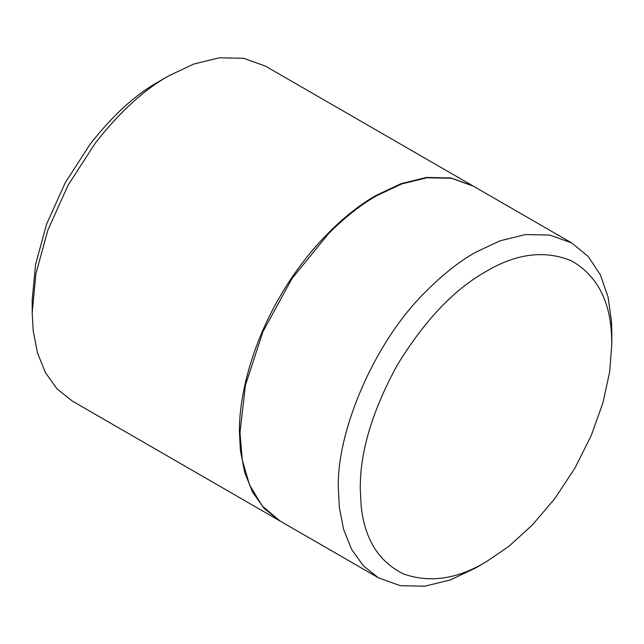 <?xml version="1.0" encoding="UTF-8"?>
<svg xmlns="http://www.w3.org/2000/svg" width="644" height="644" viewBox="0 0 644 644"><rect width="100%" height="100%" fill="white"/><g stroke="black" fill="none" stroke-linecap="round" stroke-linejoin="round"><path stroke-width="0.97" d="M486.043 561.922L486.035 561.922C456.942 579.222 429.379 583.198 403.329 573.852C378.624 561.608 364.568 538.972 361.155 505.951L360.278 489.311C359.843 452.499 372.119 411.186 397.107 365.365C424.299 320.809 453.94 289.518 486.035 271.486C516.552 253.366 545.13 249.856 571.767 260.965C596.682 275.399 609.949 300.201 611.567 335.371L611.8 344.105L609.699 371.741L602.969 402.661L591.297 435.408L574.963 468.051L554.854 498.52L532.33 525.005L508.921 546.289L486.043 561.922L475.103 568.241L450.228 579.962L424.782 586.209L400.302 585.694L378.439 577.813L363.264 565.722L351.56 549.284L343.614 529.465L339.356 507.392L338.406 489.311C335.918 433.855 373.44 342.012 427.036 290.38C443.442 274.03 459.462 261.416 475.103 252.545L499.977 240.824L525.415 234.577L549.904 235.092L571.759 242.973L588.189 256.425L600.417 274.98L608.145 297.335L611.542 321.984L611.8 331.483M378.439 577.813L280.019 520.988L262.261 505.999L249.582 485.053L242.265 459.897L239.979 432.494L245.42 385.265L262.953 331.652L291.99 278.554L328.617 233.555C345.015 217.205 361.043 204.591 376.676 195.72L401.55 183.999L426.996 177.752L451.484 178.267L473.34 186.148L571.759 242.973M279.746 520.835L72.241 401.027L57.058 388.936L45.354 372.498L37.408 352.679L33.158 330.605L32.2 312.525L35.895 273.925L47.817 230.246L68.143 185.102L95.376 142.984C119.663 112.032 144.167 89.629 168.897 75.759L193.772 64.038L219.218 57.791L243.698 58.306L265.561 66.187L473.066 185.987M32.2 312.525L32.2 299.903L35.605 264.378L46.569 224.193L65.269 182.671L90.321 143.918C112.668 115.445 135.208 94.829 157.965 82.078L168.897 75.767M279.472 520.674L264.29 508.583L252.593 492.145L244.639 472.318L240.389 450.253L239.431 432.172C238.996 395.416 252.279 343.993 279.472 297.447C306.19 250.621 344.081 213.406 376.136 195.406L401.003 183.685L426.449 177.438L450.937 177.953L472.793 185.834M611.8 331.475L611.8 344.097"/></g></svg>
